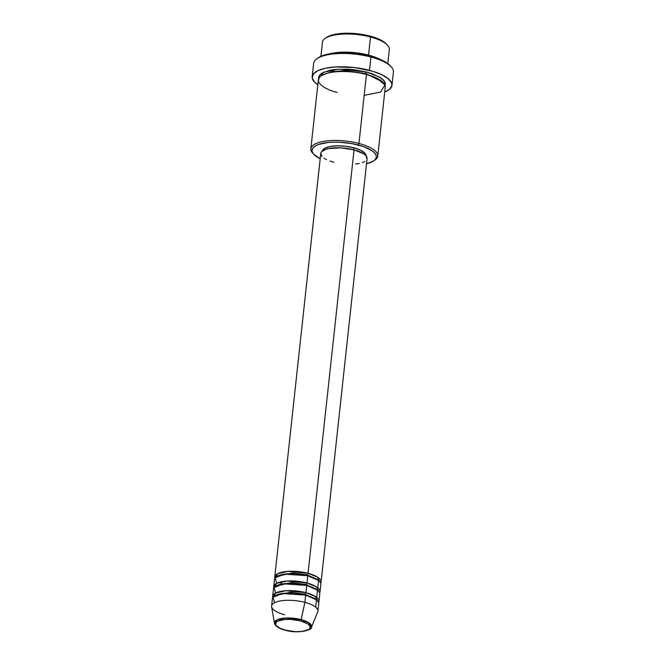 <?xml version="1.0" encoding="UTF-8"?>
<svg xmlns="http://www.w3.org/2000/svg" width="665" height="665" viewBox="0 0 665 665"><rect width="100%" height="100%" fill="white"/><g stroke="black" fill="none" stroke-linecap="round" stroke-linejoin="round"><path stroke-width="1" d="M285.335 630.137A17.448 5.943 6.2 0 1 277.305 621.393A17.448 5.943 6.2 0 1 300.505 620.861A1.297 0.49 -75.3 0 0 301.145 619.63L285.576 618.026L277.247 619.697L274.446 623.205A18.703 6.367 6.2 0 1 301.145 619.63L304.886 602.365A23.3 7.93 -173.8 0 0 271.619 606.821L274.446 623.205C275.418 626.314 278.976 628.633 285.135 630.187A1.297 0.49 -75.3 0 0 285.335 630.137L279.932 628.217L276.515 625.881L275.717 624.659L276.125 622.374L277.305 621.393L284.154 619.506L290.555 619.356L300.505 620.861L307.903 623.92L310.114 626.339L309.715 628.625L308.535 629.605L301.686 631.492L295.285 631.642L285.335 630.137A1.297 0.49 104.7 0 1 285.127 630.179C299.084 634.435 313.647 629.165 311.453 627.228L308.377 622.465L301.145 619.63A18.703 6.367 6.2 0 1 311.453 627.228L317.729 611.833A23.3 7.93 -173.8 0 0 304.886 602.365L305.676 595.1A23.3 7.93 -173.8 0 0 272.384 598.783L271.594 606.048A23.3 7.93 6.2 0 1 304.886 602.365A23.3 7.93 6.2 0 1 317.92 611.077L318.71 603.82A23.3 7.93 -173.8 0 0 305.676 595.1L304.886 602.365L301.145 619.63A1.297 0.49 104.7 0 1 300.505 620.861A17.448 5.943 6.2 0 1 308.535 629.605A17.448 5.943 6.2 0 1 285.335 630.137M307.346 574.876A1.297 0.49 104.7 0 1 308.045 573.321L317.338 577.037L320.671 583.222A23.3 7.93 6.2 0 0 321.079 582.041A23.3 7.93 6.2 0 0 308.045 573.321L354.046 149.841A23.3 7.93 -173.8 0 0 320.754 153.524L274.753 577.004A23.3 7.93 6.2 0 1 308.045 573.321A1.297 0.49 -75.3 0 0 307.346 574.876L318.942 580.836L307.346 574.876A1.297 0.49 -75.3 0 0 307.579 575.782A1.297 0.49 104.7 0 1 307.346 574.876L292.583 572.922L277.089 576.289L292.583 572.922L307.346 574.876M317.82 587.802L318.527 580.479L307.779 575.74A23.3 7.93 -173.8 0 0 274.487 579.423L273.697 586.688A23.3 7.93 6.2 0 1 306.989 583.006L316.282 586.713L319.616 592.897A23.3 7.93 6.2 0 0 320.023 591.717A23.3 7.93 6.2 0 0 306.989 583.006L307.779 575.74L306.989 583.006A1.297 0.49 -75.3 0 0 306.299 584.56A1.297 0.49 104.7 0 1 306.989 583.006L287.022 581.044L276.673 583.346L273.839 587.927A23.3 7.93 6.2 0 1 273.697 586.688M317.895 590.512L306.299 584.56L317.895 590.512M314.354 598.45L314.844 598.292M316.764 597.486L317.471 590.163L306.731 585.424A23.3 7.93 -173.8 0 0 273.44 589.107L272.65 596.364A23.3 7.93 6.2 0 1 305.942 592.681L315.235 596.397L318.568 602.573A23.3 7.93 6.2 0 0 318.976 601.393A23.3 7.93 6.2 0 0 305.942 592.681L306.731 585.424L305.942 592.681A1.297 0.49 -75.3 0 0 305.243 594.236A1.297 0.49 104.7 0 1 305.942 592.681L285.967 590.72L275.618 593.03L272.791 597.602A23.3 7.93 6.2 0 1 272.65 596.364M306.523 585.466A1.297 0.49 104.7 0 1 306.299 584.56A1.297 0.49 -75.3 0 0 306.523 585.466M316.839 600.196L305.243 594.236L316.839 600.196M315.717 607.162L316.424 599.838L305.676 595.1L282.284 593.488L272.999 597.286L274.595 602.698M305.476 595.142A1.297 0.49 104.7 0 1 305.243 594.236A1.297 0.49 -75.3 0 0 305.476 595.142M387.811 63.582L389.333 49.567A33.657 11.455 -173.8 0 0 370.513 36.982L368.543 55.128L351.735 52.385L330.006 53.724A33.657 11.455 6.2 0 1 368.543 55.128A1.297 0.49 -75.3 0 0 368.169 55.586A1.297 0.49 104.7 0 1 368.543 55.128L370.513 36.982L370.081 36.118A32.361 11.014 -173.8 0 0 326.457 37.498L325.143 38.42A33.657 11.455 6.2 0 1 370.513 36.982A33.657 11.455 -173.8 0 0 322.425 42.294L320.904 56.309M364.171 95.328L380.621 92.069L384.952 84.995L377.313 78.428L366.44 74.488L358.942 143.457A33.657 11.455 -173.8 0 0 322.084 141.662A33.657 11.455 -173.8 0 0 312.675 153.141L313.764 154.322A32.361 11.014 6.2 0 1 322.808 143.291A32.361 11.014 6.2 0 1 358.252 145.012L358.942 143.457L366.44 74.488A33.657 11.455 -173.8 0 0 318.352 79.808L310.854 148.777A33.657 11.455 6.2 0 1 358.942 143.457A33.657 11.455 6.2 0 1 377.77 156.042A33.657 11.455 6.2 0 1 374.353 160.373M320.189 158.702A32.361 11.014 6.2 0 1 313.764 154.322L320.189 158.702M318.178 57.838L316.864 58.761A40.124 13.657 6.2 0 1 370.962 57.04L370.53 56.168A38.828 13.217 -173.8 0 0 318.178 57.838L325.301 54.754L334.138 53.167L344.653 52.718L355.95 53.458L367.038 55.328L376.98 58.154L384.91 61.704L390.156 65.66A38.828 13.217 -173.8 0 0 370.53 56.168L370.962 57.04A40.124 13.657 -173.8 0 0 313.622 63.374L312.176 76.691A40.124 13.657 6.2 0 1 369.516 70.349L370.962 57.04L369.516 70.349A40.124 13.657 6.2 0 1 391.959 85.353A40.124 13.657 6.2 0 1 384.719 92.053L389.507 89.376L391.918 85.66L391.61 82.942L388.327 78.761L381.926 74.771L372.949 71.321L354.445 67.547L335.384 66.949L325.576 68.212L318.045 70.573L313.448 73.84L312.176 77.722L314.346 81.895L317.812 84.779A40.124 13.657 6.2 0 1 312.176 76.691M368.543 55.128L379.474 59.102A33.657 11.455 6.2 0 0 368.543 55.128M366.232 74.53A1.297 0.49 104.7 0 1 366.008 73.624L382.849 82.111L366.008 73.624A1.297 0.49 104.7 0 1 366.698 72.069L379.781 77.223L384.503 81.271L385.201 85.843L385.235 82.635L383.705 80.29L380.962 77.98L372.292 73.782L366.698 72.069A1.297 0.49 -75.3 0 0 366.008 73.624L344.595 70.748L331.278 71.762L321.769 75.478L331.278 71.762L344.595 70.748L366.008 73.624A1.297 0.49 -75.3 0 0 366.232 74.53M322.01 156.541L320.779 153.341L321.494 151.869L325.451 149.45L328.535 148.603L340.763 147.838L354.046 149.841L308.045 573.321L288.07 571.36L277.721 573.671L274.894 578.242A23.3 7.93 6.2 0 1 274.753 577.004M366.066 155.818A22.003 7.49 -173.8 0 0 353.747 147.763L353.539 149.708L353.747 147.763A22.003 7.49 -173.8 0 0 322.334 151.063L324.495 148.436L329.649 146.591L337.022 145.818L345.484 146.225L353.747 147.763L360.555 150.19L364.869 153.141L366.033 156.167M313.265 153.74A33.657 11.455 6.2 0 1 310.854 148.777M284.628 614.759A23.3 7.93 6.2 0 1 271.594 606.048M318.976 601.393L319.757 594.136A23.3 7.93 -173.8 0 0 306.731 585.424L283.34 583.812L274.055 587.611L275.643 593.014M326.407 37.531L330.355 35.569L339.757 33.607L351.627 33.333L357.928 33.857L364.162 34.796L375.459 37.764L383.796 41.795L386.432 44.023A32.361 11.014 -173.8 0 0 370.081 36.118L370.513 36.982A33.657 11.455 6.2 0 1 387.512 45.195L386.432 44.015M391.959 85.353L393.406 72.044A40.124 13.657 -173.8 0 0 370.962 57.04A40.124 13.657 6.2 0 1 391.236 66.833L390.147 65.652M318.901 79.409L318.651 77.132L319.682 74.995L321.951 73.1L329.848 70.274L335.16 69.459L347.504 69.177L354.063 69.717L366.698 72.069L338.543 69.193L323.556 72.252L318.668 78.62M377.77 156.042L385.259 87.073A33.657 11.455 -173.8 0 0 366.44 74.488C358.219 71.812 332.932 69.002 321.694 75.519C311.27 82.252 327.779 90.44 337.172 92.393M373.738 160.839L375.052 159.916A33.657 11.455 -173.8 0 0 358.942 143.457L358.252 145.012A32.361 11.014 6.2 0 1 373.738 160.839A32.361 11.014 6.2 0 1 366.515 163.731L373.132 161.238L375.326 159.409L376.315 157.364L376.074 155.169L374.603 152.917L371.968 150.689L363.63 146.657L352.334 143.69L339.79 142.227L333.655 142.144L327.92 142.501L318.527 144.471L315.227 146.001L313.04 147.83L312.043 149.874L312.292 152.069L313.755 154.322M333.788 162.235L329.915 161.046M326.582 159.667L323.913 158.145M321.079 582.041L367.08 158.553A23.3 7.93 -173.8 0 0 354.046 149.841L363.921 153.931L365.825 155.535L367.055 158.736M364.761 161.52L362.392 162.626M359.3 163.474L355.625 164.039M320.023 591.717L320.813 584.46A23.3 7.93 -173.8 0 0 307.779 575.74L284.387 574.128L275.102 577.927L276.698 583.338M274.986 595.649L290.48 592.282L305.243 594.236L290.48 592.282L274.986 595.649M276.041 585.965L291.536 582.598L306.299 584.56L291.536 582.598L276.041 585.965M330.854 70.074L334.005 71.313M279.342 582.299L281.669 583.504"/></g></svg>
